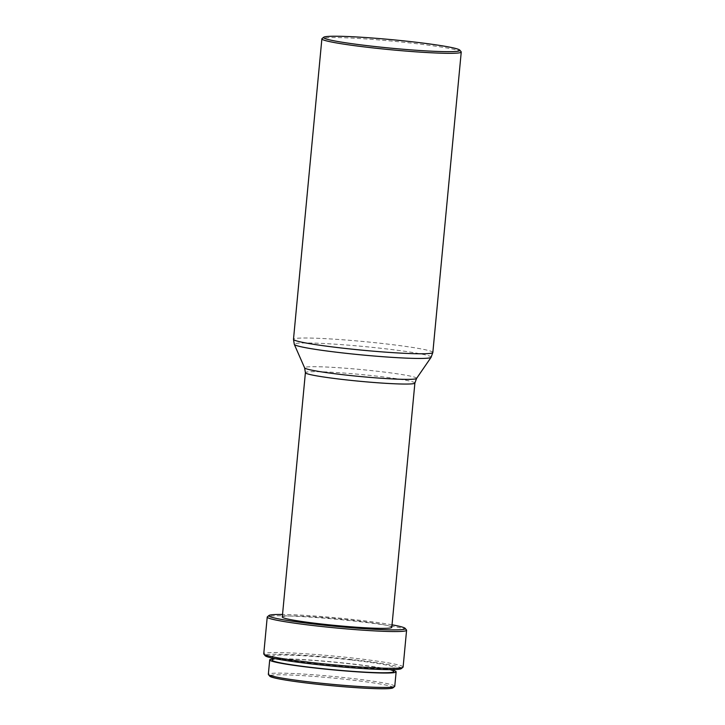 <?xml version="1.0" encoding="UTF-8"?>
<svg xmlns="http://www.w3.org/2000/svg" width="725" height="725" viewBox="0 0 725 725"><rect width="100%" height="100%" fill="white"/><g stroke="black" fill="none" stroke-linecap="round" stroke-linejoin="round"><path stroke-width="0.54" stroke-dasharray="3.62 2.72" d="M392.986 687.844A61.997 3.861 5.4 0 0 349.006 679.715A61.997 3.861 5.4 0 0 269.791 676.198M394.763 686.267A63.492 3.96 5.4 0 0 349.568 678.174A63.492 3.96 5.4 0 0 268.341 674.313M393.738 670.534A63.492 3.96 5.4 0 0 350.936 663.774A63.492 3.96 5.4 0 0 272.301 659.052M393.639 671.622A60.991 3.797 5.4 0 0 350.22 663.855A60.991 3.797 5.4 0 0 272.192 660.149M350.601 659.877A60.991 3.797 5.4 0 0 272.573 656.17A60.991 3.797 5.4 0 0 315.982 663.937A60.991 3.797 5.4 0 0 394.01 667.653A60.991 3.797 5.4 0 0 350.601 659.877M401.324 668.613A68.494 4.268 5.4 0 0 352.731 659.632A68.494 4.268 5.4 0 0 265.214 655.744M403.118 667.009A69.99 4.359 5.4 0 0 353.292 658.092A69.99 4.359 5.4 0 0 263.755 653.832M406.48 629.962A69.99 4.359 5.4 0 0 356.772 621.334A69.99 4.359 5.4 0 0 267.389 616.812M392.035 624.814A68.494 4.268 5.4 0 0 356.483 619.893A68.494 4.268 5.4 0 0 282.542 614.465M391.799 627.342A54.991 3.426 5.4 0 0 352.649 620.337A54.991 3.426 5.4 0 0 282.297 616.993M461.136 51.747A69.99 4.359 5.4 0 0 411.428 43.11A69.99 4.359 5.4 0 0 322.045 38.597M414.89 383.036A54.991 3.426 5.4 0 0 375.749 376.03A54.991 3.426 5.4 0 0 305.397 372.686M416.558 378.441A56.251 3.507 5.4 0 0 376.565 371.164A56.251 3.507 5.4 0 0 304.618 367.865M431.085 357.325A68.73 4.287 5.4 0 0 382.211 348.426A68.73 4.287 5.4 0 0 294.305 344.393M432.843 352.468A69.99 4.359 5.4 0 0 383.027 343.559A69.99 4.359 5.4 0 0 293.489 339.3M272.392 658.101L272.573 656.17M393.829 669.583L394.01 667.653"/><path stroke-width="1.09" d="M272.301 659.052A63.492 3.96 5.4 0 0 269.709 659.913L268.341 674.313A63.492 3.96 5.4 0 0 268.449 674.576L269.791 676.198A61.997 3.861 5.4 0 0 313.825 683.847A61.997 3.861 5.4 0 0 392.986 687.844L394.618 686.502A63.492 3.96 5.4 0 0 394.763 686.267L396.131 671.857A63.492 3.96 5.4 0 0 393.738 670.534M268.449 674.576A63.492 3.96 5.4 0 0 313.544 682.406A63.492 3.96 5.4 0 0 394.618 686.502M269.709 659.913A63.492 3.96 5.4 0 0 314.904 667.997A63.492 3.96 5.4 0 0 396.131 671.857M272.392 658.101L272.192 660.149A60.991 3.797 5.4 0 0 315.611 667.915A60.991 3.797 5.4 0 0 393.639 671.622L393.829 669.583M282.542 614.465A68.494 4.268 5.4 0 0 269.02 615.471L267.389 616.812A69.99 4.359 5.4 0 0 267.226 617.075L263.755 653.832A69.99 4.359 5.4 0 0 263.864 654.113L265.214 655.744A68.494 4.268 5.4 0 0 313.862 664.191A68.494 4.268 5.4 0 0 401.324 668.613L402.955 667.263A69.99 4.359 5.4 0 0 403.118 667.009L406.589 630.252A69.99 4.359 5.4 0 0 406.48 629.962L405.13 628.339A68.494 4.268 5.4 0 0 392.035 624.814M263.864 654.113A69.99 4.359 5.4 0 0 313.572 662.75A69.99 4.359 5.4 0 0 402.955 667.263M267.226 617.075A69.99 4.359 5.4 0 0 317.052 625.992A69.99 4.359 5.4 0 0 406.589 630.252M269.02 615.471A68.494 4.268 5.4 0 0 317.613 624.452A68.494 4.268 5.4 0 0 405.13 628.339M414.89 383.036A54.991 3.426 5.4 0 1 344.538 379.692A54.991 3.426 5.4 0 1 305.397 372.686L282.297 616.993A54.991 3.426 5.4 0 0 321.447 623.998A54.991 3.426 5.4 0 0 391.799 627.342L414.89 383.036L416.558 378.441L431.085 357.325L432.843 352.468L461.245 52.028A69.99 4.359 5.4 0 0 461.136 51.747L459.786 50.116A68.494 4.268 5.4 0 0 411.138 41.669A68.494 4.268 5.4 0 0 323.676 37.256A68.494 4.268 5.4 0 0 372.269 46.228A68.494 4.268 5.4 0 0 459.786 50.116M323.676 37.256L322.045 38.597A69.99 4.359 5.4 0 0 321.882 38.851A69.99 4.359 5.4 0 0 371.708 47.768A69.99 4.359 5.4 0 0 461.245 52.028M305.397 372.686L304.618 367.865A56.251 3.507 5.4 0 0 344.638 374.907A56.251 3.507 5.4 0 0 416.558 378.441M304.618 367.865L294.305 344.393A68.73 4.287 5.4 0 0 343.206 352.993A68.73 4.287 5.4 0 0 431.085 357.325M294.305 344.393L293.489 339.3A69.99 4.359 5.4 0 0 343.306 348.218A69.99 4.359 5.4 0 0 432.843 352.468M293.489 339.3L321.882 38.851"/></g></svg>
